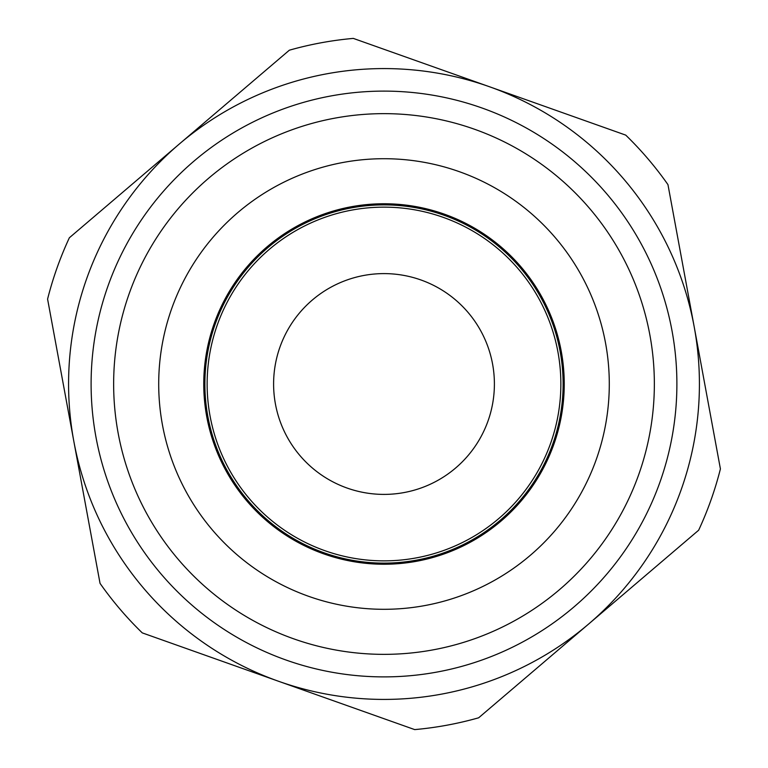 <?xml version="1.0" encoding="UTF-8"?>
<svg xmlns="http://www.w3.org/2000/svg" width="768" height="768" viewBox="0 0 768 768"><rect width="100%" height="100%" fill="white"/><g stroke="black" fill="none" stroke-linecap="round" stroke-linejoin="round"><path stroke-width="1.15" d="M384 563.117A179.117 179.117 0 0 0 539.117 294.442A179.117 179.117 0 0 0 228.883 294.442A179.117 179.117 0 0 0 384 563.117M384 560.861A176.861 176.861 0 0 1 230.832 295.574A176.861 176.861 0 0 1 537.168 295.574A176.861 176.861 0 0 1 384 560.861M384 609.302A225.302 225.302 0 0 0 579.11 271.354A225.302 225.302 0 0 0 188.89 271.354A225.302 225.302 0 0 0 384 609.302A225.302 225.302 0 0 0 579.11 271.354A225.302 225.302 0 0 0 188.89 271.354A225.302 225.302 0 0 0 384 609.302M384 654.355A270.355 270.355 0 0 0 618.134 248.822A270.355 270.355 0 0 0 149.866 248.822A270.355 270.355 0 0 0 384 654.355M384 494.4A110.4 110.4 0 0 0 479.606 328.8A110.4 110.4 0 0 0 288.394 328.8A110.4 110.4 0 0 0 384 494.4M95.971 437.146A292.886 292.886 0 0 0 574.042 606.864A292.886 292.886 0 0 0 481.987 107.99A292.886 292.886 0 0 0 95.971 437.146M73.814 441.235A315.418 315.418 0 0 0 588.653 624.01A315.418 315.418 0 0 0 489.523 86.755A315.418 315.418 0 0 0 73.814 441.235L100.042 583.373A346.963 346.963 0 0 0 142.262 632.88L414.691 729.6A346.963 346.963 0 0 0 478.666 717.792L698.64 530.227A346.963 346.963 0 0 0 720.413 468.912L667.958 184.627A346.963 346.963 0 0 0 625.738 135.12L353.309 38.4A346.963 346.963 0 0 0 289.334 50.208L69.36 237.773A346.963 346.963 0 0 0 47.587 299.088L73.814 441.235M384 564.24A180.24 180.24 0 0 1 227.904 293.885A180.24 180.24 0 0 1 540.096 293.885A180.24 180.24 0 0 1 384 564.24"/></g></svg>
